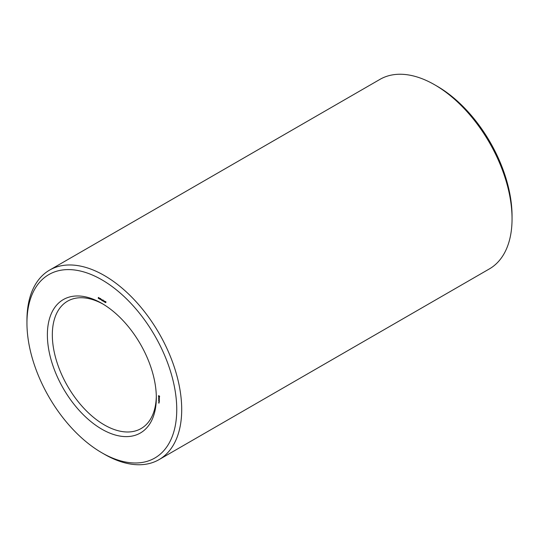 <?xml version="1.0" encoding="UTF-8"?>
<svg xmlns="http://www.w3.org/2000/svg" width="539" height="539" viewBox="0 0 539 539"><rect width="100%" height="100%" fill="white"/><g stroke="black" fill="none" stroke-linecap="round" stroke-linejoin="round"><path stroke-width="0.81" d="M101.851 452.78L104.323 454.209A109.424 63.178 -120 0 0 159.039 459.626L489.385 268.907A109.424 63.178 -120 0 0 512.05 218.814L512.05 215.95A105.927 61.156 -120 0 0 437.149 86.22L434.677 84.791A109.424 63.178 -120 0 0 379.961 79.374L49.615 270.093A109.424 63.178 -120 0 0 26.95 320.186L26.95 323.05A105.927 61.156 -120 0 0 101.851 452.78A105.927 61.156 -120 0 0 176.752 409.539A105.927 61.156 -120 0 0 101.851 279.802A105.927 61.156 -120 0 0 26.95 323.05M512.05 218.814A109.424 63.178 -120 0 0 434.677 84.791L437.149 86.22M103.104 304.131A73.533 42.453 -120 0 0 67.557 301.18A73.533 42.453 -120 0 0 67.557 386.092A73.533 42.453 -120 0 0 141.097 428.545A73.533 42.453 -120 0 0 156.31 396.286M159.039 459.626A109.424 63.178 -120 0 0 175.815 371.944A109.424 63.178 -120 0 0 104.323 275.517A109.424 63.178 -120 0 0 49.615 270.093M101.851 303.39L101.851 303.39A77.037 44.474 -120 0 0 47.378 334.84A77.037 44.474 -120 0 0 101.851 429.192A77.037 44.474 -120 0 0 156.323 397.742A77.037 44.474 -120 0 0 101.851 303.39L101.851 303.39M159.045 403.132L158.567 402.855L159.045 403.132M159.045 402.748L158.668 402.525L159.045 402.748M159.349 402.013L158.668 401.184L159.349 402.013M159.349 401.299L158.668 400.908L159.308 401.326M159.349 401.077L158.668 400.255L159.349 401.077M158.931 399.823L159.308 399.689L158.668 399.365L159.308 400.403L159.146 399.702M159.349 399.076L158.668 398.685L159.308 399.534L159.349 399.076M159.274 398.308L158.668 398.22L159.308 398.894L159.274 398.308M159.254 397.6L158.904 397.897L158.668 397.465L159.268 398.153L159.254 397.6M159.584 396.495L159.012 395.707L158.432 395.835L159.012 397.128L159.584 397L159.584 396.495M105.92 302.231L105.489 301.779L105.9 302.574L105.395 302.5L105.792 302.541L105.381 301.658L105.92 302.231M105.139 301.476L105.139 302.399L104.546 301.793L105.139 301.476M104.404 301.052L104.404 301.975L103.872 300.924L103.771 301.611L103.771 300.688L104.303 301.746L104.404 301.052M103.259 300.695L102.828 300.243L103.232 301.038L102.733 300.964L103.131 300.998L102.72 300.122L103.259 300.695M102.477 299.94L102.477 300.863L101.878 300.257L102.477 299.94M101.73 299.509L101.73 300.432L101.069 299.145L101.622 299.839L101.73 299.509M100.584 299.543L100.126 298.734L100.604 299.468M99.466 298.202L99.998 298.512L99.567 298.889L99.944 299.246L99.466 298.202M98.846 297.845L99.378 298.155L98.947 298.532L99.324 298.889L98.846 297.845M98.725 298.168L98.314 298.37L98.293 297.582L98.745 298.128M158.392 396.064L158.81 395.821M158.405 396.199L158.816 395.956M158.661 396.616L159.167 395.828M158.897 397.054L159.308 396.812M159.012 397.128L159.423 396.886M158.796 396.044L159.544 396.455M105.031 302.224L104.694 301.752L105.139 302.163M102.37 300.688L102.033 300.216L102.477 300.627M101.622 300.257L101.251 299.765L101.73 300.196M100.429 298.747L100.47 299.489L100.234 298.801M98.799 297.912L98.354 298.222M105.839 301.55L105.422 301.786M103.171 300.007L102.76 300.25M103.508 300.843L103.09 301.085M100.247 298.39L99.836 298.626M100.025 298.552L99.614 298.795M100.241 298.929L99.83 299.165M99.405 298.195L98.994 298.438M99.621 298.566L99.21 298.808M105.098 301.523L104.687 301.759M102.437 299.98L102.019 300.223M101.655 299.536L101.238 299.772M100.665 298.545L100.254 298.781M100.854 299.28L100.443 299.522M98.772 297.454L98.361 297.696M99.001 298.222L98.59 298.458"/></g></svg>

